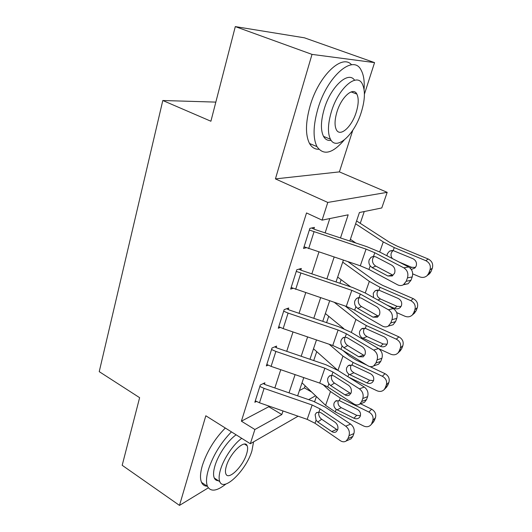<?xml version="1.0" encoding="UTF-8"?>
<svg xmlns="http://www.w3.org/2000/svg" width="532" height="532" viewBox="0 0 532 532"><rect width="100%" height="100%" fill="white"/><g stroke="black" fill="none" stroke-linecap="round" stroke-linejoin="round"><path stroke-width="0.8" d="M316.4 396.566L314.612 401.727M298.093 416.204L250.326 443.728L205.824 415.778L179.49 505.4L122.187 465.294L139.623 397.677L99.231 371.649L162.805 100.508L210.905 121.236L235.304 26.6L304.43 37.812L374.561 62.616L312.011 54.39L275.43 178.892L327.779 202.439L387.19 192.338L381.777 207.959L359.426 212.521L349.817 241.029M275.43 178.892L339.396 171.883L352.802 130.24M364.427 94.117L374.561 62.616M339.396 171.883L387.19 192.338M299.416 390.561L304.444 387.908L305.149 385.82M313.714 360.556L316.74 351.652M326.582 322.631L328.729 316.294M339.928 283.257L341.138 279.686M353.807 242.353L353.999 241.761M360.284 223.24L364.254 211.537M304.444 387.908L311.666 392.044M179.49 505.4L208.318 487.837M235.304 26.6L312.011 54.39M340.493 237.95L348.181 214.815L322.093 220.142L306.518 212.946L241.395 421.178L268.753 406.741L268.966 406.082M274.845 387.961L280.763 369.693M286.721 351.32L293.006 331.948M299.05 313.315L305.714 292.76M311.845 273.86L318.921 252.042M325.138 232.876L329.774 218.579M403.376 284.766L406.202 281.295L410.95 280.304L408.144 283.742L403.376 284.766C401.5 285.797 399.572 285.81 397.59 284.806L368.942 269.465L360.304 265.8L304.065 246.782L309.358 230.05L366.076 249.116L374.801 252.753L403.815 267.829L408.589 266.951L379.715 252.022L366.734 246.629L315.177 229.585L313.867 229.059L314.399 227.39L309.89 228.361L303.539 248.437L306.259 247.752M342.701 262.13L369.334 281.395L365.245 292.992L352.596 287.493L302.09 270.595L300.799 270.07L301.318 268.461L296.783 269.777L290.665 289.095L292.972 288.344M373.717 365.883L375.938 363.017L380.759 361.388L378.545 364.234L373.717 365.883C371.875 366.98 369.933 366.94 367.891 365.77L340.959 349.265L332.746 345.468L283.157 328.596L278.761 326.695L283.669 311.193L288.098 313.082L338.093 330.02L346.385 333.79L373.644 350.083L378.485 348.56L351.339 332.433L338.997 326.834L289.488 310.076L288.231 309.544L288.723 307.995L284.168 309.631L278.276 328.231L280.278 327.453M359.685 404.154L361.674 401.54L366.515 399.632L364.54 402.225L359.685 404.154C357.876 405.271 355.941 405.204 353.88 403.954L327.745 386.95L319.725 383.093L271.101 366.375L266.811 364.453L271.539 349.517L275.869 351.426L324.879 368.211L332.972 372.048L359.419 388.852L364.28 387.043L337.946 370.405L325.89 364.719L277.345 348.114L276.115 347.569L276.593 346.079L272.018 348.008L266.339 365.93L268.108 365.138M346.159 441.015L347.941 438.627L352.802 436.453L351.027 438.834L346.159 441.015C344.384 442.145 342.462 442.045 340.394 440.722L315.017 423.266L307.183 419.362L259.49 402.784L255.287 400.849L259.849 386.445L264.085 388.38L312.144 405.012L320.051 408.895L345.727 426.179L350.608 424.104L325.032 407L313.262 401.241L265.641 384.776L264.444 384.23L264.903 382.794L260.308 384.995L254.835 402.278L256.417 401.474M215.839 102.111L162.805 100.508M250.326 443.728L254.888 429.504L281.82 414.548L283.011 410.963M241.395 421.178L254.888 429.504M322.093 220.142L327.779 202.439M308.646 399.645L315.589 395.788M343.366 260.168L336.025 281.953M329.667 300.813L322.751 321.335M316.48 339.935L309.963 359.273M303.779 377.614L297.634 395.841M289.029 392.862L295.087 374.621M301.185 356.267L307.616 336.916M313.8 318.309L320.616 297.774M326.894 278.894L334.129 257.102M268.753 406.741L281.82 414.548M313.867 229.059L311.592 227.995M374.036 256.377L372.779 258.399C372.041 261.239 372.766 263.619 374.94 265.541L375.785 266.1L372.154 267.629L387.841 275.988L392.676 275.051L375.785 266.1M410.95 280.304L412.207 276.926L407.459 277.89C408.616 273.548 407.399 270.19 403.815 267.829M408.144 283.742L403.954 284.381M408.589 266.951C412.154 269.292 413.364 272.617 412.207 276.926M406.202 281.295L407.459 277.89M372.154 267.629L370.192 265.887C368.889 264.012 368.55 261.99 369.181 259.829L370.997 257.308L373.531 256.377L375.924 256.923L391.738 265.182C394.551 267.044 395.502 269.697 394.604 273.142L392.303 275.968L387.841 275.988M377.115 257.541L389.969 264.264M412.706 273.88L419.728 276.859C422.581 277.917 425.088 277.465 427.263 275.503L428.752 273.189L431.106 271.4L429.623 273.694L428.273 274.731M350.395 239.3L355.855 243.031M355.622 223.812L383.259 241.927L394.265 247.58L425.813 260.68L428.194 259.004C432.037 261.052 433.414 264.118 432.323 268.188L431.106 271.4M356.58 220.953L389.597 242.313L396.905 246.043L428.194 259.004M386.983 255.779L387.323 253.817L389.471 251.131L393.188 250.579L412.865 258.678C415.931 260.314 417.035 262.775 416.19 266.047L414.913 267.995L411.316 269.451M432.323 268.188L429.982 269.95L428.752 273.189M429.982 269.95C431.073 265.84 429.683 262.748 425.813 260.68M392.968 250.532L391.346 252.833C390.668 254.901 391.02 256.81 392.403 258.559L392.436 258.599M398.887 261.937L411.562 267.27L415.406 267.45M388.274 326.116L390.767 322.964L395.555 321.641L393.068 324.766L388.274 326.116C386.405 327.187 384.463 327.173 382.448 326.083L354.684 310.136L346.259 306.399L291.17 287.499L296.271 271.4L351.812 290.346L360.317 294.056L388.433 309.77L393.241 308.553C396.699 310.961 397.87 314.239 396.766 318.395L391.978 319.692C393.088 315.503 391.904 312.198 388.433 309.77M365.251 292.999L393.241 308.553M300.799 270.07L298.951 269.145M359.333 297.548L358.541 298.991C357.843 301.73 358.548 304.065 360.663 306.006L361.481 306.578L357.79 308.46L372.992 317.152L377.86 315.895L361.481 306.578M395.555 321.641L396.766 318.395M393.068 324.766L390.229 325.564M390.767 322.964L391.978 319.692M357.79 308.46L355.888 306.691C354.611 304.823 354.279 302.848 354.884 300.773L356.487 298.492L359.1 297.541L361.414 298.159L376.736 306.764C379.462 308.68 380.393 311.3 379.535 314.618L377.494 317.192L372.992 317.152M288.231 309.544L286.682 308.726M344.842 338.066C344.171 340.699 344.862 343 346.924 344.962L347.715 345.547L343.965 347.742L358.714 356.739L363.609 355.183L347.715 345.547M380.759 361.388L381.916 358.262L377.102 359.871C378.166 355.828 377.008 352.563 373.644 350.083M378.545 364.234L376.257 365.012M378.485 348.56C381.836 351.014 382.98 354.252 381.916 358.262M375.938 363.017L377.102 359.871M343.965 347.742L342.123 345.953C340.879 344.091 340.553 342.156 341.132 340.161L342.548 338.093L345.208 337.148L347.456 337.827L362.319 346.751C364.959 348.706 365.87 351.293 365.045 354.498L363.23 356.839L358.714 356.739M276.115 347.569L274.798 346.837M331.649 375.705C331.004 378.245 331.682 380.506 333.684 382.475L334.455 383.073L330.658 385.567L344.975 394.837L349.883 393.008L334.455 383.073M366.515 399.632L367.632 396.619L362.791 398.515C363.808 394.611 362.684 391.386 359.419 388.852M364.54 402.225L362.698 402.957M349.883 393.008L350.827 393.487M364.28 387.043C367.539 389.557 368.656 392.749 367.632 396.619M361.674 401.54L362.791 398.515M330.658 385.567L328.869 383.758C327.659 381.903 327.333 380.014 327.885 378.092L329.148 376.21L331.842 375.273L334.016 376.018L348.44 385.221C351.007 387.223 351.891 389.77 351.1 392.869L349.477 395.003C348.068 395.861 346.565 395.801 344.975 394.837M396.646 312.57L404.925 316.234C407.791 317.345 410.278 316.912 412.386 314.937L413.697 312.863L416.137 310.748L414.002 313.534M337.667 277.079L350.688 286.854M369.334 281.395L380.014 287.287L410.784 300.66L413.258 298.652C417.002 300.72 418.358 303.719 417.314 307.649L416.137 310.748M348.021 261.717L375.645 281.534L382.734 285.425L413.258 298.652M373.511 297.588L373.284 293.179L375.186 290.731L378.977 290.173L398.175 298.445C401.161 300.101 402.245 302.509 401.434 305.667L400.317 307.416C398.654 308.926 396.719 309.252 394.498 308.387L386.95 305.062M417.314 307.649L414.88 309.744L413.697 312.863M414.88 309.744C415.924 305.774 414.561 302.748 410.784 300.66M378.478 290.08L377.354 291.888C376.696 293.89 377.042 295.752 378.392 297.481L380.5 299.037L397.091 306.332L401.015 306.525M378.445 348.533L390.668 354.166C393.534 355.329 395.994 354.917 398.042 352.935L399.193 351.067L401.72 348.653L400.071 350.994M325.371 313.548L343.845 328.676M334.402 302.409L355.915 319.439L366.282 325.544L396.307 339.163L398.867 336.849C402.524 338.931 403.854 341.87 402.857 345.667L401.72 348.653M345.255 306.06L362.186 319.34L369.075 323.376L398.867 336.849M361.92 337.707C359.718 335.911 359 333.71 359.752 331.11L361.441 328.882L365.284 328.33L384.018 336.756C386.937 338.425 388.001 340.786 387.223 343.832L386.239 345.414C384.623 346.931 382.701 347.236 380.473 346.339L361.92 337.707L361.62 338.538M402.857 345.667L400.33 348.068L399.193 351.067M400.33 348.068C401.334 344.237 399.991 341.265 396.307 339.163M364.6 328.197L363.855 329.541C363.223 331.469 363.569 333.291 364.892 335.007L366.954 336.563L383.146 343.978L387.057 344.217M348.779 377.248L376.915 390.734C379.782 391.938 382.202 391.552 384.197 389.584L385.215 387.894L387.821 385.195L386.511 387.183M313.501 348.779L337.747 370.285M329.148 344.244L342.974 356.127L353.042 362.432L382.355 376.27L384.995 373.67C388.566 375.765 389.87 378.644 388.912 382.322L387.821 385.195M342.941 350.482L349.211 355.815L355.901 359.984L366.854 365.138M369.926 366.581L384.995 373.67M348.832 374.169C346.684 372.367 345.98 370.212 346.704 367.692L348.214 365.65L352.078 365.118L370.372 373.683C373.218 375.359 374.269 377.673 373.524 380.626L372.653 382.056C371.083 383.572 369.181 383.858 366.96 382.92L348.832 374.169L347.921 376.709M388.912 382.322L386.312 384.995L385.215 387.894M386.312 384.995C387.276 381.298 385.959 378.385 382.355 376.27M351.28 364.959L350.841 365.856C350.229 367.725 350.568 369.507 351.865 371.21L353.88 372.759L369.7 380.294L373.537 380.593M264.444 384.23L263.293 383.559M318.921 412.007C318.316 414.455 318.987 416.662 320.929 418.637L321.674 419.249L317.837 422.009L331.735 431.532L336.663 429.444L321.674 419.249M352.802 436.453L353.88 433.56L349.019 435.708C349.996 431.937 348.899 428.759 345.727 426.179M351.027 438.834L349.544 439.499M336.663 429.444L337.62 429.962M350.608 424.104C353.767 426.657 354.857 429.809 353.88 433.56M347.941 438.627L349.019 435.708M317.837 422.009L316.094 420.187L315.13 414.641L316.254 412.925L318.961 412.007L321.075 412.805L335.08 422.268C337.574 424.303 338.438 426.817 337.674 429.816L336.217 431.771C334.828 432.636 333.338 432.556 331.735 431.532M302.023 382.827L325.604 405.351L335.286 411.908L363.655 426.012C366.508 427.249 368.895 426.897 370.824 424.942L374.408 420.453L373.351 422.155M322.572 384.197L330.478 391.532L340.274 398.022L368.902 412.047L371.609 409.188C375.1 411.296 376.383 414.122 375.466 417.68L374.408 420.453M360.576 403.801L371.609 409.188M336.204 409.347C334.109 407.552 333.411 405.437 334.116 402.997L335.466 401.121L339.343 400.616L357.211 409.301C359.998 410.99 361.029 413.258 360.31 416.11L359.532 417.414C358.009 418.917 356.134 419.183 353.913 418.219L336.204 409.347L335.286 411.908M375.466 417.68L372.792 420.613L371.735 423.406M372.792 420.613C373.717 417.035 372.42 414.182 368.902 412.047M338.279 400.915C337.687 402.724 338.026 404.466 339.29 406.149L341.265 407.698L356.719 415.332L360.437 415.705M364.068 89.416C364.646 81.17 363.655 74.733 361.108 70.111C353.414 53.792 327.247 76.043 317.87 108.907C313.135 125.645 312.843 138.214 316.979 146.613C323.443 155.803 332.493 153.628 344.111 140.109M355.861 93.699L355.994 92.867M351.566 64.804C342.143 53.439 318.615 75.823 310.129 105.855C305.481 122.533 305.282 135.081 309.531 143.5C311.805 147.464 314.911 149.386 318.834 149.266M331.15 140.348C327.878 140.88 325.345 139.564 323.536 136.392C320.523 130.267 320.749 121.156 324.214 109.053C330.685 86.656 348.34 70.47 354.585 80.259M361.248 112.365C365.058 99.983 365.411 90.5 362.305 83.93C356.852 72.153 338.206 88.325 331.336 111.853C327.818 123.996 327.526 133.12 330.458 139.231C336.33 151.294 354.398 134.862 361.248 112.365M336.942 111.953C334.641 119.8 334.442 125.725 336.35 129.708C340.081 137.442 351.785 126.895 356.207 112.279C358.628 104.325 358.847 98.26 356.866 94.078C353.308 86.47 341.371 96.91 336.942 111.953M231.44 431.871C220.84 442.77 213.172 455.306 208.451 469.47C206.236 476.991 205.917 482.637 207.5 486.408C210.692 492.067 216.85 491.262 225.96 483.974M225.322 428.021C214.689 438.834 207.041 451.309 202.373 465.447C200.192 472.955 199.912 478.601 201.542 482.384C202.692 484.871 204.587 486.148 207.221 486.221M218.333 480.695C216.444 480.675 215.094 479.771 214.283 478.002C213.126 475.256 213.365 471.153 214.995 465.686C218.293 454.501 228.082 440.29 236.135 434.817M241.741 438.335C233.728 443.881 223.939 458.165 220.587 469.364C218.938 474.843 218.672 478.946 219.796 481.673C223.726 492.386 246.263 470.115 251.915 450.87L253.565 441.859M226.413 465.926C225.329 469.49 225.156 472.157 225.887 473.932C228.354 480.822 242.931 466.524 246.589 454.009C247.739 450.345 247.932 447.592 247.167 445.756C244.939 438.887 230.117 453.018 226.413 465.926M373.531 256.377L374.801 252.753M368.942 269.465L370.192 265.887M360.304 265.8L366.076 249.116M308.66 248.63L314 231.886M394.265 247.58L393.188 250.579M383.259 241.927L379.702 252.015M410.258 268.168L411.562 267.27M359.1 297.541L360.317 294.056M354.684 310.136L355.888 306.691M346.259 306.399L351.812 290.346M295.666 289.375L300.806 273.268M345.208 337.148L346.385 333.79M340.959 349.265L342.123 345.953M332.746 345.468L338.093 330.02M283.157 328.596L288.098 313.082M331.842 375.273L332.972 372.048M327.745 386.95L328.869 383.758M319.725 383.093L324.879 368.211M271.101 366.375L275.869 351.426M380.014 287.287L378.977 290.173M394.498 308.387L397.091 306.332M380.5 299.037L377.76 299.948M366.282 325.544L365.284 328.33M355.915 319.439L351.333 332.427M380.473 346.339L383.146 343.978M366.954 336.563L362.811 338.212M353.042 362.432L352.078 365.118M342.974 356.127L337.933 370.398M366.96 382.92L369.7 380.294M353.88 372.759L349.704 374.674M318.961 412.007L320.051 408.895M315.017 423.266L316.094 420.187M307.183 419.362L312.144 405.012M259.49 402.784L264.085 388.38M340.274 398.022L339.343 400.616M330.478 391.532L325.604 405.351M353.913 418.219L356.719 415.332M341.265 407.698L337.062 409.859M370.997 257.308L373.338 256.391M389.471 251.131L392.297 250.459M427.263 275.503L429.623 273.694M356.487 298.492L358.242 297.641M342.548 338.093L343.865 337.355M329.148 376.21L330.139 375.585M375.186 290.731L377.434 290.026M412.386 314.937L414.84 312.803M361.441 328.882L363.23 328.204M398.042 352.935L400.576 350.508M348.214 365.65L349.637 365.025M384.197 389.584L386.804 386.877M316.254 412.925L317.005 412.4M335.466 401.121L336.596 400.563M370.824 424.942L373.504 421.976M351.12 91.916L356.866 94.078M323.536 136.392L330.458 139.231M316.979 146.613L309.531 143.5M244.527 444.087L247.167 445.756M214.283 478.002L219.796 481.673M207.5 486.408L201.542 482.384"/></g></svg>
